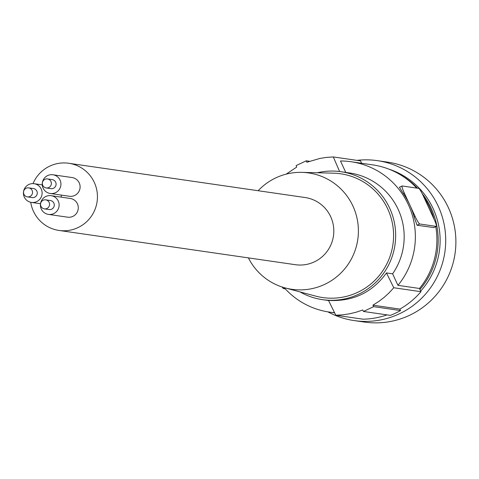 <?xml version="1.0" encoding="UTF-8"?>
<svg xmlns="http://www.w3.org/2000/svg" width="479" height="479" viewBox="0 0 479 479"><rect width="100%" height="100%" fill="white"/><g stroke="black" fill="none" stroke-linecap="round" stroke-linejoin="round"><path stroke-width="0.72" d="M433.8 227.573L417.059 225.25L414.161 216.981L415.155 216.508A8.077 1 64.6 0 0 419.718 223.992L436.279 226.393A8.077 1 -115.4 0 0 436.363 226.381L433.717 227.639M403.354 193.588L404.348 193.115A8.077 1 -115.4 0 1 402.067 185.99L399.414 187.247L403.354 193.588A75.951 75.113 98.2 0 1 409.749 204.814A75.951 75.113 98.2 0 1 414.161 216.981M345.754 172.398L340.479 160.98A75.951 75.113 98.2 0 1 351.131 161.746L372.662 164.872A75.951 75.113 98.2 0 1 416.73 188.091M423.795 196.989A75.951 75.113 98.2 0 1 434.118 219.328M435.77 226.663A75.951 75.113 98.2 0 1 419.478 288.472L397.947 285.352A75.951 75.113 98.2 0 0 410.413 209.574A75.951 75.113 98.2 0 0 351.131 161.746M419.478 288.472L420.963 291.693A79.185 78.311 -81.8 0 1 399.857 309.093L400.534 310.554A80.801 79.909 98.2 0 1 390.391 315.368L363.495 311.47L373.638 306.656L400.534 310.554M387.05 314.883A79.185 78.311 98.2 0 1 363.01 319.188L335.821 315.248A323.199 39.949 64.6 0 1 328.516 300.423C352.963 301.71 372.279 292.543 386.469 272.922L392.618 273.814L397.947 285.352M361.627 163.267L360.525 160.884L333.33 156.944A323.199 39.949 64.6 0 0 339.617 171.524M402.067 185.99A8.077 1 -115.4 0 1 402.15 185.978L418.712 188.379A8.077 1 64.6 0 1 423.274 195.863L434.082 219.256A8.077 1 -115.4 0 1 436.363 226.381M335.821 315.248L342.695 314.829L349.532 313.811L356.244 312.188L362.759 309.991A323.199 39.949 64.6 0 0 363.495 311.47M282.131 287.023A8.077 1 64.6 0 0 283.526 288.609L285.274 288.861M286.208 174.128L296.723 167.075A323.199 39.949 64.6 0 1 296.106 165.614L306.243 160.806A323.199 39.949 64.6 0 0 306.859 162.261L319.93 158.423L326.624 157.381L333.33 156.944M386.469 272.922A323.199 39.949 64.6 0 0 393.768 287.747L420.963 291.693M373.638 306.656A323.199 39.949 64.6 0 1 372.901 305.183L399.857 309.093M404.348 193.115L415.155 216.508M327.875 311.853A80.801 79.909 -81.8 0 0 354.197 320.583L364.375 322.056A80.801 79.909 -81.8 0 0 409.743 315.2A80.801 79.909 -81.8 0 0 455.05 230.142A80.801 79.909 -81.8 0 0 387.559 162.13L377.38 160.657A80.801 79.909 -81.8 0 0 356.933 160.363M354.197 320.583A80.801 79.909 -81.8 0 0 399.57 313.721A80.801 79.909 -81.8 0 0 444.877 228.663A80.801 79.909 -81.8 0 0 377.38 160.657M372.901 305.183L378.715 301.525L384.158 297.369L389.182 292.771L393.768 287.747M284.179 287.651A75.951 75.113 -81.8 0 0 329.342 312.08A75.951 75.113 -81.8 0 0 334.534 312.649M306.243 160.806L309.518 161.279M420.688 291.094A75.143 74.317 -81.8 0 0 388.942 169.153M392.618 273.814A64.641 63.929 -81.8 0 0 398.187 209.419A64.641 63.929 -81.8 0 0 349.508 172.943L340.994 171.71A64.641 63.929 -81.8 0 0 317.314 172.763M30.722 202.288A33.937 33.56 -81.8 0 0 59.007 230.441A33.937 33.56 -81.8 0 0 78.065 227.555A33.937 33.56 -81.8 0 0 97.093 191.834A33.937 33.56 -81.8 0 0 68.742 163.267A33.937 33.56 -81.8 0 0 49.69 166.147A33.937 33.56 -81.8 0 0 33.009 183.607M59.007 230.441L295.381 264.701A33.937 33.56 -81.8 0 0 314.44 261.821A33.937 33.56 -81.8 0 0 333.468 226.1A33.937 33.56 -81.8 0 0 305.117 197.534L68.742 163.267M300.04 291.915A64.641 63.929 -81.8 0 0 322.445 299.65A64.641 63.929 -81.8 0 0 384.098 272.581A64.641 63.929 -81.8 0 0 389.672 208.185A64.641 63.929 -81.8 0 0 340.994 171.71M258.139 190.726A58.785 58.139 98.2 0 1 301.914 172.368L333.486 173.176A62.533 61.845 98.2 0 1 387.786 209.078A62.533 61.845 98.2 0 1 379.093 275.736A62.533 61.845 98.2 0 1 315.667 296.112L285.161 287.921A58.785 58.139 98.2 0 1 248.403 257.894M301.914 172.368A58.785 58.139 98.2 0 1 352.951 206.114A58.785 58.139 98.2 0 1 344.784 268.767A58.785 58.139 98.2 0 1 285.161 287.921M50.229 193.486L69.395 196.264A9.454 9.352 -81.8 0 0 79.227 182.882A9.454 9.352 -81.8 0 0 72.107 177.553L52.941 174.775A9.454 9.352 -81.8 0 0 43.11 188.151A9.454 9.352 -81.8 0 0 59.091 189.75A9.454 9.352 -81.8 0 0 52.941 174.775M61.192 197.144A9.454 9.352 -81.8 0 0 61.258 195.085M48.421 214.394L67.587 217.173A9.454 9.352 -81.8 0 0 77.418 203.797A9.454 9.352 -81.8 0 0 70.299 198.462L51.133 195.683A9.454 9.352 -81.8 0 0 41.302 209.06A9.454 9.352 -81.8 0 0 57.276 210.664A9.454 9.352 -81.8 0 0 51.133 195.683M46.2 187.954L50.936 188.636A4.556 4.509 -81.8 0 0 55.672 182.188A4.556 4.509 -81.8 0 0 52.241 179.619L47.511 178.93A4.556 4.509 -81.8 0 0 42.769 185.379A4.556 4.509 -81.8 0 0 50.475 186.151A4.556 4.509 -81.8 0 0 47.511 178.93M41.242 189.037A9.454 9.352 -81.8 0 0 25.267 187.439A9.454 9.352 -81.8 0 0 31.41 202.413A9.454 9.352 -81.8 0 0 41.242 189.037M27.381 196.881L32.117 197.57A4.556 4.509 -81.8 0 0 36.853 191.121A4.556 4.509 -81.8 0 0 33.422 188.546L28.692 187.864A4.556 4.509 -81.8 0 0 23.95 194.312A4.556 4.509 -81.8 0 0 31.65 195.079A4.556 4.509 -81.8 0 0 28.692 187.864M44.391 208.868L49.127 209.551A4.556 4.509 -81.8 0 0 53.864 203.102A4.556 4.509 -81.8 0 0 50.433 200.533L45.703 199.845A4.556 4.509 -81.8 0 0 40.96 206.293A4.556 4.509 -81.8 0 0 48.66 207.066A4.556 4.509 -81.8 0 0 45.703 199.845M419.933 289.454A75.143 74.317 -81.8 0 0 422.167 193.576M417.526 188.205A75.143 74.317 -81.8 0 0 401.061 175.188M433.621 227.651L436.279 226.393M417.059 225.25L419.718 223.992M399.492 187.235L402.001 186.05M284.586 288.107L283.526 288.609M328.576 300.537L322.445 299.65M334.629 312.847L329.342 312.08M42.266 184.882L34.123 183.702M40.523 203.731L31.41 202.413"/></g></svg>
